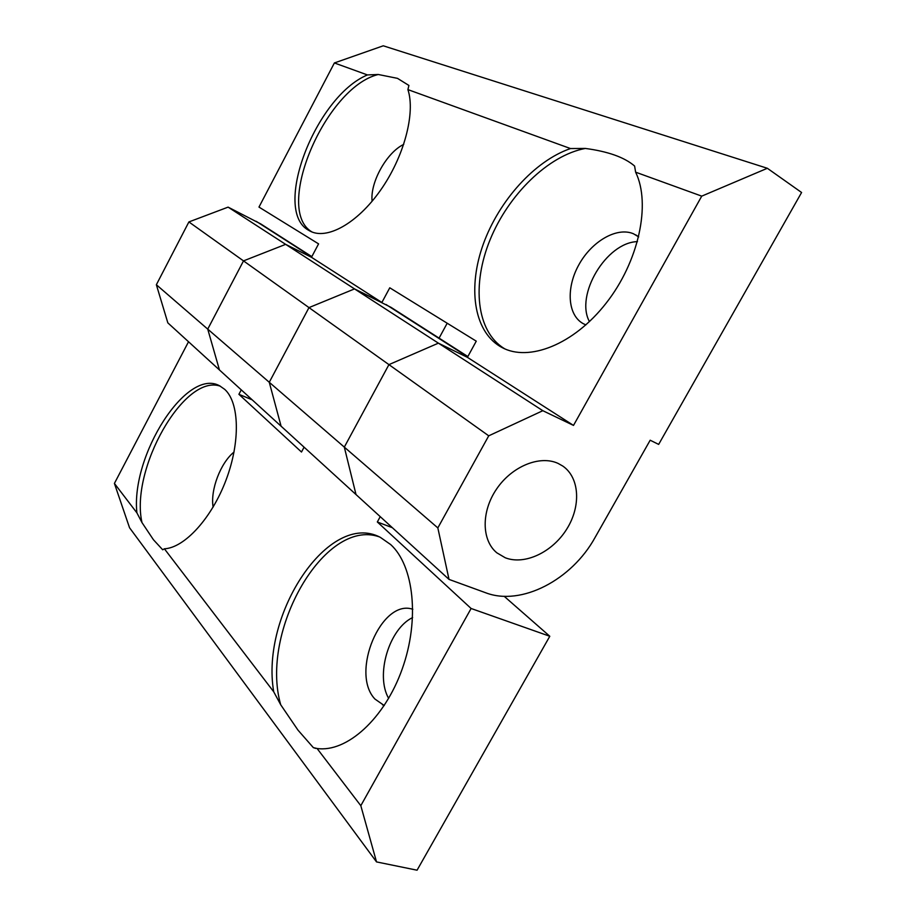 <?xml version="1.0" encoding="UTF-8"?>
<svg xmlns="http://www.w3.org/2000/svg" width="916" height="916" viewBox="0 0 916 916"><rect width="100%" height="100%" fill="white"/><g stroke="black" fill="none" stroke-linecap="round" stroke-linejoin="round"><path stroke-width="1.37" d="M379.075 536.776C324.527 517.769 259.48 631.387 280.72 704.782L273.724 691.798C260.224 613.96 329.405 510.086 380.38 537.383L390.708 544.585C413.769 565.515 419.986 619.388 402.204 669.012C384.617 718.717 346.706 752.769 317.073 748.487L313.341 747.628L315.768 748.429M412.624 617.567C389.185 628.674 375.171 675.115 388.647 698.381M412.818 609.289C381.457 598.308 349.878 673.031 374.988 699.091L384.239 705.526M313.341 747.628L297.963 730.109L280.72 704.782M220.39 386.22C184.322 373.144 129.877 469.45 141.991 522.589L136.908 512.857C130.644 455.424 186.818 367.098 219.737 385.876L224.786 389.426C239.339 402.605 240.565 441.535 226.115 479.835C211.779 518.158 184.585 547.848 164.388 548.798L162.716 549.795L153.43 539.73L141.991 522.589M234.038 452.035C220.55 462.843 210.199 489.991 213.119 507.098M273.724 691.798L164.388 548.798M360.812 805.691L471.11 608.487L549.795 636.265L417.066 870.2L376.522 861.91L360.812 805.691L317.073 748.487M471.11 608.487L377.323 521.971L380.232 516.647M304.089 447.18L301.49 452.023L238.904 394.304L241.263 389.861M188.524 341.748L114.408 483.43L129.545 527.753L376.522 861.91M136.908 512.857L114.408 483.43M252.209 399.845L238.904 394.304M767.345 168.281L383.254 45.8L334.386 62.952L258.976 207.085L318.585 243.874L311.474 257.293L285.643 244.354L243.507 260.888L207.737 329.119L219.451 369.961L207.737 329.119L243.507 260.888L285.643 244.354L311.474 257.293L381.88 302.475L389.769 287.796L476.263 341.164L467.412 357.343L573.508 425.413L701.736 196.139L767.345 168.281L801.592 192.497L658.661 444.397L650.177 440.218L595.079 537.463C571.824 579.897 521.204 606.438 485.686 592.767L449.023 579.404L437.837 527.914L488.732 435.821L542.822 410.7L573.508 425.413M156.361 284.739L269.27 382.281L281.098 426.203L269.27 382.281L308.99 307.604L269.27 382.281L344.313 447.111L388.934 364.625L308.99 307.604L354.515 288.906L308.99 307.604L188.891 221.935L156.361 284.739L167.834 322.867L356.015 494.56L344.313 447.111L356.015 494.56L449.023 579.404M467.847 356.542L391.075 307.387L354.515 288.906L381.88 302.475M542.822 410.7L438.398 343.156L467.412 357.343L438.398 343.156L388.934 364.625L438.398 343.156L228.095 207.131L188.891 221.935M311.829 256.629L260.739 223.916L228.095 207.131M392.334 527.696L377.323 521.971M549.795 636.265L504.155 596.282M378.251 74.494L397.487 78.352L408.914 85.451L407.906 89.608C415.715 113.069 403.922 157.22 380.369 190.471C356.874 223.847 326.588 240.21 309.871 230.992L308.806 230.385C271.674 210.783 315.367 96.627 367.419 74.929L378.251 74.494C325.203 87.306 273.311 210.165 312.104 232.023M585.324 148.438C596.408 149.903 606.106 152.09 614.396 154.999C622.674 157.907 629.407 161.594 634.605 166.036L635.624 172.174C651.196 204.005 638.715 261.793 606.094 303.219C573.588 344.84 528.612 362.095 501.922 347.473L499.701 346.214C473.412 330 467.79 286.8 483.408 243.816C499.002 200.81 534.52 160.941 570.496 148.552L585.324 148.438C548.111 155.445 508.369 194.856 490.094 239.74C471.706 284.578 476.377 331.363 504.109 348.435L504.922 348.916M638.692 236.901L633.425 233.752C616.731 226.653 591.599 241.481 578.855 264.793C565.882 288.002 567.577 315.276 583.343 323.714L585.896 324.894M505.277 557.775L496.884 552.852C481.518 540.36 481.106 511.517 496.655 488.926C512.033 466.221 539.913 454.931 558.096 463.416L562.745 466.038C579.759 477.66 581.179 506.388 566.649 529.265C552.314 552.256 524.673 565.378 505.277 557.775C524.673 565.378 552.314 552.256 566.649 529.265C581.179 506.388 579.759 477.66 562.745 466.038L558.096 463.416C539.913 454.931 512.033 466.221 496.655 488.926C481.106 511.517 481.518 540.36 496.884 552.852L505.277 557.775M637.467 241.618C606.289 242.339 574.893 295.192 589.446 321.619M407.906 89.608L570.496 148.552M334.386 62.952L367.419 74.929M635.624 172.174L701.736 196.139M403.727 144.407C386.644 152.445 369.95 182.605 372.114 201.234M488.732 435.821L388.934 364.625L344.313 447.111L437.837 527.914M447.191 323.233L439.085 338.13M467.675 356.851L386.025 304.524M311.692 256.892L256.205 221.329M384.342 705.377L382.579 704.862M503.468 348.252L501.922 347.473M637.055 235.698L635.635 234.839"/></g></svg>
